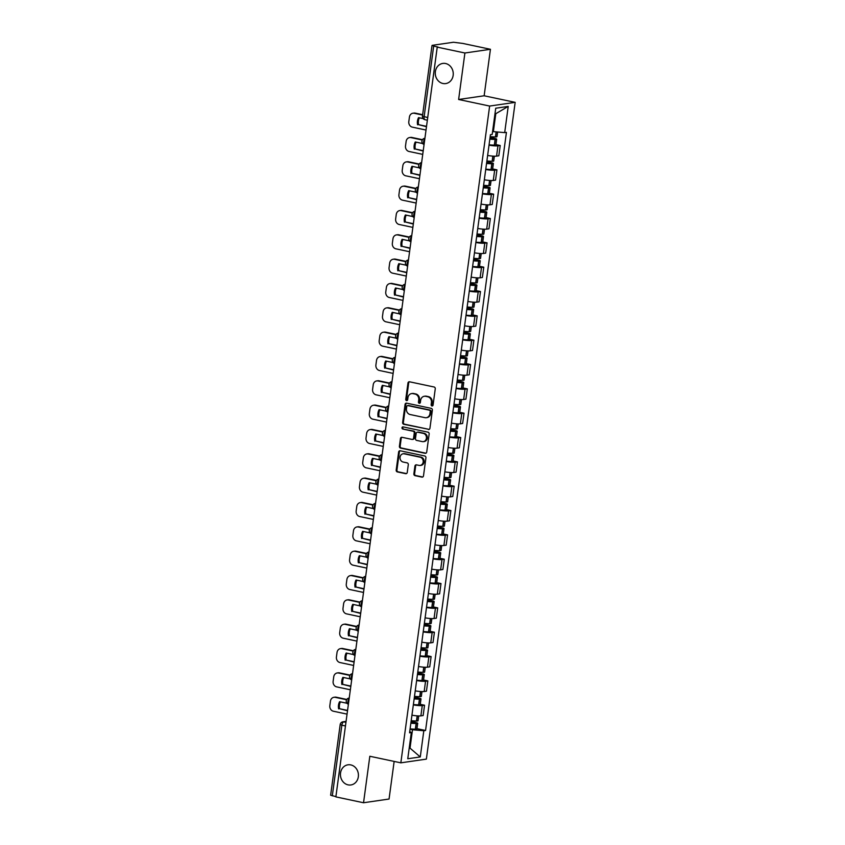<?xml version="1.0" encoding="UTF-8"?>
<svg xmlns="http://www.w3.org/2000/svg" width="845" height="845" viewBox="0 0 845 845"><rect width="100%" height="100%" fill="white"/><g stroke="black" fill="none" stroke-linecap="round" stroke-linejoin="round"><path stroke-width="1.27" d="M431.964 405.959A1.099 0.961 -98.3 0 0 433.062 405.093L435.259 388.816A1.563 1.373 -98.3 0 0 434.108 386.999L409.54 381.792A1.563 1.373 -98.3 0 0 407.966 383.038L405.758 399.305A1.099 0.961 -98.3 0 0 407.67 399.717L407.955 397.604A4.996 4.405 -98.3 0 1 411.61 393.59A4.996 4.405 -98.3 0 1 412.994 393.633L415.032 394.066A4.996 4.405 -98.3 0 1 418.74 399.886L418.455 401.998A1.099 0.961 -98.3 0 0 420.366 402.4L420.652 400.298A4.996 4.405 -98.3 0 1 424.306 396.273A4.996 4.405 -98.3 0 1 425.679 396.316L427.728 396.759A4.996 4.405 -98.3 0 1 431.436 402.579L431.151 404.681A1.099 0.961 -98.3 0 0 431.964 405.959M350.781 764.905A10.182 8.978 -98.3 0 0 347.96 764.809A10.182 8.978 -98.3 0 0 340.429 774.59A10.182 8.978 -98.3 0 0 348.077 784.868A10.182 8.978 -98.3 0 0 350.897 784.963A10.182 8.978 -98.3 0 0 358.428 775.192A10.182 8.978 -98.3 0 0 350.781 764.905M445.611 63.512A10.182 8.978 -98.3 0 0 442.791 63.428A10.182 8.978 -98.3 0 0 435.259 73.198A10.182 8.978 -98.3 0 0 442.907 83.486A10.182 8.978 -98.3 0 0 445.727 83.581A10.182 8.978 -98.3 0 0 453.258 73.8A10.182 8.978 -98.3 0 0 445.611 63.512M413.87 473.834A1.563 1.373 -98.3 0 0 415.032 475.65L421.919 477.119A1.563 1.373 -98.3 0 0 423.493 475.872L425.933 457.8A1.563 1.373 -98.3 0 0 424.781 455.983L400.213 450.776A1.563 1.373 -98.3 0 0 398.639 452.022L396.189 470.095A1.563 1.373 -98.3 0 0 397.351 471.911L405.674 473.675A1.563 1.373 -98.3 0 0 407.248 472.429L408.293 464.697A1.563 1.373 -98.3 0 0 407.142 462.88L403.012 462.004A4.183 3.686 -98.3 0 1 404.111 453.807L420.292 457.24A4.183 3.686 -98.3 0 1 419.183 465.426L416.49 464.856A1.563 1.373 -98.3 0 0 414.916 466.102L413.87 473.834L414.61 473.728A1.563 1.373 -98.3 0 0 415.772 475.545L422.669 477.002A1.563 1.373 -98.3 0 0 422.722 477.013M458.624 99.488L484.143 95.781L490.438 49.285L464.908 53.003L458.624 99.488L489.635 106.058L400.836 762.834L369.825 756.264L363.54 802.75L335.866 796.888L437.235 47.14L437.985 47.035L433.665 46.116L424.116 116.79A3.179 1.426 102 0 0 424.94 119.684A3.179 1.426 102 0 0 425.183 119.694M464.908 53.003L437.235 47.14M428.362 429.492A1.563 1.373 -98.3 0 0 429.936 428.246L432.376 410.184A1.563 1.373 -98.3 0 0 431.214 408.357L406.646 403.16A1.563 1.373 -98.3 0 0 405.072 404.396L402.632 422.468A1.563 1.373 -98.3 0 0 403.794 424.285L429.102 429.387A1.563 1.373 -98.3 0 0 429.154 429.397M429.154 433.992L426.714 452.064A1.563 1.373 -98.3 0 1 425.141 453.3L400.572 448.103A1.563 1.373 -98.3 0 1 399.41 446.276L400.456 438.544A1.563 1.373 -98.3 0 1 402.03 437.309L411.99 439.411A1.563 1.373 -98.3 0 0 413.564 438.175L414.261 433.041A1.563 1.373 -98.3 0 0 413.099 431.225L402.727 429.028A1.099 0.961 -98.3 0 1 403.023 426.883L428.003 432.175A1.563 1.373 -98.3 0 1 429.154 433.992M490.438 49.285L462.764 43.422L453.438 42.25L432.376 45.313L433.665 46.116M484.143 95.781L515.165 102.351L426.366 759.116L400.836 762.834M363.54 802.75L389.059 799.032L394.15 761.408M335.898 796.634L330.638 795.219L340.186 724.556L341.855 725.2L332.296 795.863M487.628 155.438A7.32 1.067 7.7 0 0 496.564 156.124L497.948 145.826A7.32 1.067 -172.3 0 1 489.023 145.15M497.948 145.826L500.219 145.498L495.941 144.59M496.564 156.124L498.835 155.786L500.219 145.498M492.656 168.926L496.934 169.834L494.663 170.162A7.32 1.067 -172.3 0 1 485.727 169.486M484.333 179.774A7.32 1.067 7.7 0 0 493.269 180.46L495.54 180.122L496.934 169.834M489.361 193.262L493.638 194.17L491.367 194.498A7.32 1.067 -172.3 0 1 482.442 193.822M481.048 204.11A7.32 1.067 7.7 0 0 489.984 204.796L492.255 204.458L493.638 194.17M486.076 217.598L490.353 218.506L488.083 218.834A7.32 1.067 -172.3 0 1 479.147 218.158M477.752 228.446A7.32 1.067 7.7 0 0 486.688 229.132L488.959 228.805L490.353 218.506M482.78 241.934L487.058 242.842L484.787 243.17A7.32 1.067 -172.3 0 1 475.862 242.494M474.467 252.782A7.32 1.067 7.7 0 0 483.403 253.468L485.664 253.141L487.058 242.842M479.485 266.27L483.773 267.178L481.502 267.506A7.32 1.067 -172.3 0 1 472.566 266.83M471.172 277.118A7.32 1.067 7.7 0 0 480.108 277.804L482.379 277.477L483.773 267.178M476.2 290.606L480.478 291.514L478.207 291.842A7.32 1.067 -172.3 0 1 469.281 291.166M467.887 301.464A7.32 1.067 7.7 0 0 476.823 302.14L479.083 301.813L480.478 291.514M472.904 314.942L477.193 315.85L474.922 316.178A7.32 1.067 -172.3 0 1 465.986 315.502M464.592 325.8A7.32 1.067 7.7 0 0 473.527 326.476L475.798 326.149L477.193 315.85M469.619 339.278L473.897 340.186L471.626 340.514A7.32 1.067 -172.3 0 1 462.701 339.838M461.307 350.136A7.32 1.067 7.7 0 0 470.242 350.812L472.503 350.485L473.897 340.186M466.324 363.614L470.612 364.522L468.341 364.85A7.32 1.067 -172.3 0 1 459.405 364.174M458.011 374.472A7.32 1.067 7.7 0 0 466.947 375.148L469.218 374.821L470.612 364.522M463.039 387.95L467.317 388.858L465.046 389.186A7.32 1.067 -172.3 0 1 456.12 388.51M454.726 398.808A7.32 1.067 7.7 0 0 463.662 399.484L465.922 399.157L467.317 388.858M459.743 412.286L464.032 413.194L461.761 413.522A7.32 1.067 -172.3 0 1 452.825 412.846M451.431 423.144A7.32 1.067 7.7 0 0 460.367 423.82L462.637 423.493L464.032 413.194M456.458 436.622L460.736 437.53L458.465 437.858A7.32 1.067 -172.3 0 1 449.54 437.182M448.146 447.48A7.32 1.067 7.7 0 0 457.071 448.156L459.342 447.829L460.736 437.53M453.163 460.958L457.451 461.866L455.18 462.194A7.32 1.067 -172.3 0 1 446.244 461.518M444.85 471.816A7.32 1.067 7.7 0 0 453.786 472.492L456.057 472.165L457.451 461.866M449.878 485.294L454.156 486.202L451.885 486.53A7.32 1.067 -172.3 0 1 442.96 485.854M441.565 496.152A7.32 1.067 7.7 0 0 450.491 496.828L452.762 496.501L454.156 486.202M446.582 509.63L450.871 510.538L448.6 510.866A7.32 1.067 -172.3 0 1 439.664 510.19M438.27 520.488A7.32 1.067 7.7 0 0 447.206 521.164L449.477 520.837L450.871 510.538M443.298 533.966L447.575 534.874L445.304 535.202A7.32 1.067 -172.3 0 1 436.379 534.526M434.985 544.824A7.32 1.067 7.7 0 0 443.91 545.5L446.181 545.173L447.575 534.874M440.002 558.302L444.29 559.21L442.019 559.538A7.32 1.067 -172.3 0 1 433.084 558.862M431.689 569.16A7.32 1.067 7.7 0 0 440.625 569.836L442.896 569.509L444.29 559.21M436.717 582.638L440.995 583.546L438.724 583.884A7.32 1.067 -172.3 0 1 429.788 583.198M428.404 593.496A7.32 1.067 7.7 0 0 437.33 594.172L439.601 593.845L440.995 583.546M433.422 606.974L437.71 607.882L435.439 608.22A7.32 1.067 -172.3 0 1 426.503 607.534M425.109 617.832A7.32 1.067 7.7 0 0 434.045 618.508L436.316 618.181L437.71 607.882M430.137 631.31L434.414 632.218L432.144 632.556A7.32 1.067 -172.3 0 1 423.208 631.87M421.824 642.168A7.32 1.067 7.7 0 0 430.749 642.844L433.02 642.517L434.414 632.218M426.841 655.657L431.119 656.554L428.859 656.892A7.32 1.067 -172.3 0 1 419.923 656.206M418.528 666.504A7.32 1.067 7.7 0 0 427.464 667.18L429.735 666.853L431.119 656.554M423.556 679.993L427.834 680.89L425.563 681.228A7.32 1.067 -172.3 0 1 416.627 680.542M415.244 690.84A7.32 1.067 7.7 0 0 424.169 691.516L426.44 691.189L427.834 680.89M420.261 704.329L424.539 705.226L422.278 705.564A7.32 1.067 -172.3 0 1 413.342 704.878M411.948 715.176A7.32 1.067 7.7 0 0 420.884 715.852L423.155 715.525L424.539 705.226M492.582 131.471L493.364 131.63L495.793 113.695L494.969 113.811M409.255 747.804L410.078 747.688L412.497 729.753L423.82 730.735L420.271 756.94L407.765 758.757L411.314 732.552L409.561 732.805L490.438 134.693L492.181 134.439L495.73 108.234L508.225 106.417L504.687 132.623L493.364 131.63M423.82 730.735L425.563 730.481L506.43 132.369L504.687 132.623M489.635 106.058L515.165 102.351M409.286 747.519L420.271 756.94M412.497 729.753L410.047 729.224M416.976 728.665L425.563 730.481M411.314 732.552L409.73 731.569M508.225 106.417L495.793 113.695M432.629 405.832A1.099 0.961 -98.3 0 1 431.901 404.575L432.186 402.474A4.996 4.405 -98.3 0 0 428.478 396.643L427.728 396.759M424.306 396.273L425.046 396.168A4.996 4.405 -98.3 0 1 426.429 396.21L428.478 396.643M411.61 393.59L412.349 393.474A4.996 4.405 -98.3 0 1 413.733 393.527L415.782 393.96A4.996 4.405 -98.3 0 1 419.49 399.78L419.204 401.893A1.099 0.961 -98.3 0 0 419.933 403.139M409.487 381.782A1.563 1.373 -98.3 0 0 408.705 382.933L406.508 399.199A1.099 0.961 -98.3 0 0 407.237 400.456M406.593 403.149A1.563 1.373 -98.3 0 0 405.822 404.29L403.371 422.363A1.563 1.373 -98.3 0 0 404.533 424.179L429.102 429.387M430.232 411.462A1.099 0.961 -98.3 0 0 429.429 410.184L407.86 405.621A1.099 0.961 -98.3 0 0 406.762 406.487L406.456 408.705A4.996 4.405 -98.3 0 0 410.163 414.536L424.908 417.652A4.996 4.405 -98.3 0 0 426.292 417.705A4.996 4.405 -98.3 0 0 429.936 413.68L430.232 411.462L430.982 411.357A1.099 0.961 -98.3 0 0 430.168 410.078L429.429 410.184M408.008 405.6A1.099 0.961 -98.3 0 1 408.6 405.505L430.168 410.078M426.292 417.705L427.031 417.588A4.996 4.405 -98.3 0 0 430.675 413.575L429.936 413.68M430.982 411.357L430.675 413.575M401.977 437.298A1.563 1.373 -98.3 0 0 401.206 438.439L400.16 446.171A1.563 1.373 -98.3 0 0 401.312 447.987L425.88 453.195A1.563 1.373 -98.3 0 0 425.933 453.205M412.423 439.432L413.173 439.315A1.563 1.373 -98.3 0 0 414.314 438.069L415.001 432.936A1.563 1.373 -98.3 0 0 413.849 431.119L402.727 429.028M403.107 426.905A1.099 0.961 -98.3 0 0 403.477 428.911M422.331 441.608A4.183 3.686 -98.3 0 0 423.44 433.411L417.747 432.207A1.563 1.373 -98.3 0 0 416.173 433.443L415.476 438.576A1.563 1.373 -98.3 0 0 416.638 440.393L422.331 441.608M423.493 441.639L424.232 441.534A4.183 3.686 -98.3 0 0 424.19 433.305L423.44 433.411M417.314 432.186L418.053 432.08A1.563 1.373 -98.3 0 1 418.486 432.101L424.19 433.305M416.437 464.845A1.563 1.373 -98.3 0 0 415.655 465.996L414.61 473.728M420.335 465.468L421.085 465.363A4.183 3.686 -98.3 0 0 421.032 457.134L420.292 457.24M402.959 453.776L403.709 453.67A4.183 3.686 -98.3 0 1 404.861 453.702L421.032 457.134M400.16 450.765A1.563 1.373 -98.3 0 0 399.379 451.917L396.939 469.978A1.563 1.373 -98.3 0 0 398.09 471.806L406.424 473.57A1.563 1.373 -98.3 0 0 406.477 473.58M490.026 137.746L493.776 139.013A10.024 1.468 -172.3 0 1 489.878 138.802M489.836 139.119A12.094 1.764 7.7 0 0 495.096 139.425L495.276 139.425A4.014 0.592 7.7 0 0 496.67 139.171A4.014 0.592 7.7 0 0 494.568 138.358L490.068 137.408M489.065 144.812A12.094 1.764 7.7 0 0 494.325 145.118L494.505 145.118A4.014 0.592 7.7 0 0 495.909 144.865L496.67 139.171M497.642 132.01L497.008 136.679A4.014 0.592 -172.3 0 1 495.614 136.932L495.434 136.932A12.094 1.764 -172.3 0 1 490.174 136.615M422.648 114.698L415.191 113.124A4.774 4.204 -98.3 0 0 413.87 113.082L412.909 113.219A4.774 4.204 -98.3 0 0 409.424 117.064L408.811 121.585A4.774 4.204 81.7 0 0 412.349 127.151L426.028 130.046M426.482 126.687L418.56 124.669A9.865 8.693 81.7 0 1 419.373 117.804M418.56 124.669L426.524 126.359M412.909 113.219A4.774 4.204 -98.3 0 1 414.23 113.262L422.595 115.036M417.588 124.806A9.865 8.693 81.7 0 1 418.56 117.635L423.155 118.606M486.731 162.082L490.48 163.349A10.024 1.468 -172.3 0 1 486.583 163.138M486.54 163.455A12.094 1.764 7.7 0 0 491.811 163.761L491.98 163.761A4.014 0.592 7.7 0 0 493.385 163.507A4.014 0.592 7.7 0 0 491.283 162.694L486.773 161.744M485.78 169.148A12.094 1.764 7.7 0 0 491.04 169.454L491.209 169.454A4.014 0.592 7.7 0 0 492.614 169.201L493.385 163.507M494.367 156.198L493.723 161.015A4.014 0.592 -172.3 0 1 492.318 161.268L492.149 161.268A12.094 1.764 -172.3 0 1 486.878 160.951M422.468 139.7L411.906 137.46A4.774 4.204 -98.3 0 0 410.585 137.418L409.614 137.555A4.774 4.204 -98.3 0 0 406.128 141.4L405.515 145.921A4.774 4.204 81.7 0 0 409.054 151.487L422.732 154.381M423.187 151.023L415.265 149.005A9.865 8.693 81.7 0 1 416.078 142.14M415.265 149.005L423.239 150.695M409.614 137.555A4.774 4.204 -98.3 0 1 410.934 137.598L422.278 140.006M414.303 149.142A9.865 8.693 81.7 0 1 415.265 141.971L422.648 143.534M483.446 186.418L487.195 187.685A10.024 1.468 -172.3 0 1 483.298 187.474M483.255 187.791A12.094 1.764 7.7 0 0 488.516 188.097L488.695 188.097A4.014 0.592 7.7 0 0 490.089 187.843A4.014 0.592 7.7 0 0 487.987 187.03L483.488 186.08M482.484 193.484A12.094 1.764 7.7 0 0 487.745 193.79L487.924 193.79A4.014 0.592 7.7 0 0 489.318 193.537L490.089 187.843M491.082 180.534L490.427 185.351A4.014 0.592 -172.3 0 1 489.033 185.604L488.854 185.604A12.094 1.764 -172.3 0 1 483.593 185.287M419.183 164.036L408.61 161.796A4.774 4.204 -98.3 0 0 407.29 161.754L406.329 161.891A4.774 4.204 -98.3 0 0 402.843 165.736L402.231 170.257A4.774 4.204 81.7 0 0 405.769 175.823L419.447 178.717M419.902 175.359L411.98 173.341A9.865 8.693 81.7 0 1 412.793 166.476M411.98 173.341L419.944 175.031M406.329 161.891A4.774 4.204 -98.3 0 1 407.649 161.934L418.993 164.342M411.008 173.478A9.865 8.693 81.7 0 1 411.98 166.307L419.352 167.87M480.15 210.754L483.9 212.021A10.024 1.468 -172.3 0 1 480.002 211.81M479.96 212.127A12.094 1.764 7.7 0 0 485.231 212.433L485.4 212.433A4.014 0.592 7.7 0 0 486.804 212.179A4.014 0.592 7.7 0 0 484.703 211.366L480.192 210.416M479.199 217.82A12.094 1.764 7.7 0 0 484.46 218.126L484.629 218.126A4.014 0.592 7.7 0 0 486.033 217.873L486.804 212.179M487.787 204.87L487.142 209.687A4.014 0.592 -172.3 0 1 485.738 209.94L485.569 209.94A12.094 1.764 -172.3 0 1 480.298 209.623M415.888 188.372L405.325 186.132A4.774 4.204 -98.3 0 0 404.005 186.09L403.033 186.227A4.774 4.204 -98.3 0 0 399.548 190.072L398.935 194.593A4.774 4.204 81.7 0 0 402.474 200.159L416.152 203.053M416.606 199.705L408.684 197.677A9.865 8.693 81.7 0 1 409.498 190.812M408.684 197.677L416.659 199.367M403.033 186.227A4.774 4.204 -98.3 0 1 404.354 186.27L415.698 188.678M407.723 197.814A9.865 8.693 81.7 0 1 408.684 190.643L416.067 192.206M476.855 235.09L480.604 236.357A10.024 1.468 -172.3 0 1 476.717 236.146M476.675 236.463A12.094 1.764 7.7 0 0 481.935 236.769L482.115 236.769A4.014 0.592 7.7 0 0 483.509 236.515A4.014 0.592 7.7 0 0 481.407 235.702L476.907 234.752M475.904 242.156A12.094 1.764 7.7 0 0 481.164 242.462L481.344 242.462A4.014 0.592 7.7 0 0 482.738 242.209L483.509 236.515M484.502 229.206L483.847 234.023A4.014 0.592 -172.3 0 1 482.453 234.276L482.273 234.276A12.094 1.764 -172.3 0 1 477.013 233.959M412.603 212.708L402.03 210.468A4.774 4.204 -98.3 0 0 400.71 210.426L399.748 210.563A4.774 4.204 -98.3 0 0 396.263 214.408L395.65 218.929A4.774 4.204 81.7 0 0 399.189 224.495L412.867 227.389M413.321 224.041L405.399 222.013A9.865 8.693 81.7 0 1 406.202 215.148M405.399 222.013L413.363 223.703M399.748 210.563A4.774 4.204 -98.3 0 1 401.069 210.606L412.413 213.014M404.428 222.15A9.865 8.693 81.7 0 1 405.399 214.979L412.772 216.542M473.57 259.426L477.319 260.704A10.024 1.468 -172.3 0 1 473.422 260.482M473.38 260.799A12.094 1.764 7.7 0 0 478.65 261.105L478.819 261.105A4.014 0.592 7.7 0 0 480.224 260.851A4.014 0.592 7.7 0 0 478.122 260.038L473.612 259.088M472.619 266.492A12.094 1.764 7.7 0 0 477.879 266.798L478.048 266.798A4.014 0.592 7.7 0 0 479.453 266.545L480.224 260.851M481.206 253.542L480.562 258.359A4.014 0.592 -172.3 0 1 479.157 258.612L478.988 258.612A12.094 1.764 -172.3 0 1 473.718 258.295M409.307 237.044L398.745 234.804A4.774 4.204 -98.3 0 0 397.425 234.762L396.453 234.899A4.774 4.204 -98.3 0 0 392.967 238.744L392.355 243.265A4.774 4.204 81.7 0 0 395.893 248.831L409.571 251.725M410.026 248.377L402.104 246.349A9.865 8.693 81.7 0 1 402.917 239.484M402.104 246.349L410.078 248.039M396.453 234.899A4.774 4.204 -98.3 0 1 397.773 234.942L409.117 237.35M401.143 246.487A9.865 8.693 81.7 0 1 402.104 239.315L409.487 240.878M470.274 283.762L474.024 285.04A10.024 1.468 -172.3 0 1 470.137 284.818M470.095 285.135A12.094 1.764 7.7 0 0 475.355 285.441L475.534 285.441A4.014 0.592 7.7 0 0 476.929 285.188A4.014 0.592 7.7 0 0 474.827 284.374L470.327 283.424M469.324 290.828A12.094 1.764 7.7 0 0 474.584 291.134L474.763 291.134A4.014 0.592 7.7 0 0 476.157 290.881L476.929 285.188M477.921 277.878L477.267 282.695A4.014 0.592 -172.3 0 1 475.862 282.948L475.693 282.948A12.094 1.764 -172.3 0 1 470.433 282.631M406.012 261.38L395.449 259.14A4.774 4.204 -98.3 0 0 394.129 259.098L393.168 259.235A4.774 4.204 -98.3 0 0 389.682 263.08L389.07 267.601A4.774 4.204 81.7 0 0 392.608 273.167L406.287 276.061M406.741 272.713L398.819 270.685A9.865 8.693 81.7 0 1 399.622 263.82M398.819 270.685L406.783 272.375M393.168 259.235A4.774 4.204 -98.3 0 1 394.488 259.278L405.832 261.686M397.847 270.822A9.865 8.693 81.7 0 1 398.819 263.651L406.191 265.214M466.989 308.098L470.739 309.376A10.024 1.468 -172.3 0 1 466.841 309.154M466.799 309.471A12.094 1.764 7.7 0 0 472.07 309.777L472.239 309.777A4.014 0.592 7.7 0 0 473.644 309.524A4.014 0.592 7.7 0 0 471.542 308.71L467.031 307.76M466.028 315.164A12.094 1.764 7.7 0 0 471.299 315.47L471.468 315.47A4.014 0.592 7.7 0 0 472.873 315.217L473.644 309.524M474.626 302.214L473.982 307.031A4.014 0.592 -172.3 0 1 472.577 307.284L472.408 307.284A12.094 1.764 -172.3 0 1 467.137 306.967M402.727 285.716L392.164 283.476A4.774 4.204 -98.3 0 0 390.844 283.434L389.872 283.571A4.774 4.204 -98.3 0 0 386.387 287.416L385.774 291.937A4.774 4.204 81.7 0 0 389.313 297.503L402.991 300.397M403.445 297.049L395.523 295.021A9.865 8.693 81.7 0 1 396.337 288.156M395.523 295.021L403.498 296.711M389.872 283.571A4.774 4.204 -98.3 0 1 391.193 283.614L402.537 286.022M394.562 295.158A9.865 8.693 81.7 0 1 395.523 287.987L402.907 289.55M463.694 332.434L467.443 333.712A10.024 1.468 -172.3 0 1 463.556 333.5M463.514 333.807A12.094 1.764 7.7 0 0 468.774 334.113L468.943 334.113A4.014 0.592 7.7 0 0 470.348 333.859A4.014 0.592 7.7 0 0 468.246 333.046L463.747 332.096M462.743 339.5A12.094 1.764 7.7 0 0 468.003 339.806L468.183 339.806A4.014 0.592 7.7 0 0 469.577 339.553L470.348 333.859M471.341 326.561L470.686 331.367A4.014 0.592 -172.3 0 1 469.281 331.62L469.112 331.62A12.094 1.764 -172.3 0 1 463.852 331.303M399.431 310.052L388.869 307.812A4.774 4.204 -98.3 0 0 387.549 307.77L386.587 307.907A4.774 4.204 -98.3 0 0 383.102 311.752L382.489 316.273A4.774 4.204 81.7 0 0 386.028 321.839L399.706 324.733M400.16 321.385L392.238 319.357A9.865 8.693 81.7 0 1 393.041 312.492M392.238 319.357L400.203 321.047M386.587 307.907A4.774 4.204 -98.3 0 1 387.908 307.95L399.252 310.358M391.267 319.495A9.865 8.693 81.7 0 1 392.238 312.323L399.611 313.886M460.409 356.77L464.158 358.048A10.024 1.468 -172.3 0 1 460.261 357.836M460.219 358.143A12.094 1.764 7.7 0 0 465.489 358.449L465.658 358.449A4.014 0.592 7.7 0 0 467.063 358.195A4.014 0.592 7.7 0 0 464.961 357.382L460.451 356.432M459.448 363.836A12.094 1.764 7.7 0 0 464.718 364.142L464.887 364.142A4.014 0.592 7.7 0 0 466.292 363.889L467.063 358.195M468.045 350.897L467.401 355.703A4.014 0.592 -172.3 0 1 465.996 355.956L465.827 355.956A12.094 1.764 -172.3 0 1 460.557 355.65M396.147 334.388L385.584 332.148A4.774 4.204 -98.3 0 0 384.264 332.106L383.292 332.243A4.774 4.204 -98.3 0 0 379.806 336.088L379.194 340.609A4.774 4.204 81.7 0 0 382.732 346.175L396.411 349.07M396.865 345.721L388.943 343.693A9.865 8.693 81.7 0 1 389.756 336.828M388.943 343.693L396.907 345.383M383.292 332.243A4.774 4.204 -98.3 0 1 384.612 332.296L395.956 334.694M387.971 343.83A9.865 8.693 81.7 0 1 388.943 336.659L396.316 338.222M457.113 381.106L460.863 382.384A10.024 1.468 -172.3 0 1 456.976 382.172M456.934 382.479A12.094 1.764 7.7 0 0 462.194 382.785L462.363 382.785A4.014 0.592 7.7 0 0 463.768 382.531A4.014 0.592 7.7 0 0 461.666 381.729L457.166 380.768M456.163 388.172A12.094 1.764 7.7 0 0 461.423 388.478L461.602 388.478A4.014 0.592 7.7 0 0 462.997 388.225L463.768 382.531M464.761 375.233L464.106 380.039A4.014 0.592 -172.3 0 1 462.701 380.292L462.532 380.292A12.094 1.764 -172.3 0 1 457.272 379.986M392.851 358.724L382.289 356.484A4.774 4.204 -98.3 0 0 380.968 356.442L380.007 356.579A4.774 4.204 -98.3 0 0 376.521 360.424L375.909 364.945A4.774 4.204 81.7 0 0 379.447 370.511L393.126 373.405M393.58 370.057L385.658 368.029A9.865 8.693 81.7 0 1 386.461 361.164M385.658 368.029L393.622 369.719M380.007 356.579A4.774 4.204 -98.3 0 1 381.327 356.632L392.671 359.03M384.686 368.166A9.865 8.693 81.7 0 1 385.658 360.995L393.031 362.558M453.828 405.442L457.578 406.72A10.024 1.468 -172.3 0 1 453.68 406.508M453.638 406.815A12.094 1.764 7.7 0 0 458.909 407.121L459.078 407.121A4.014 0.592 7.7 0 0 460.483 406.867A4.014 0.592 7.7 0 0 458.381 406.065L453.871 405.104M452.867 412.508A12.094 1.764 7.7 0 0 458.138 412.814L458.307 412.825A4.014 0.592 7.7 0 0 459.712 412.571L460.483 406.867M461.465 399.569L460.821 404.375A4.014 0.592 -172.3 0 1 459.416 404.628L459.247 404.628A12.094 1.764 -172.3 0 1 453.976 404.322M389.566 383.06L379.004 380.82A4.774 4.204 -98.3 0 0 377.683 380.778L376.712 380.915A4.774 4.204 -98.3 0 0 373.226 384.76L372.613 389.281A4.774 4.204 81.7 0 0 376.152 394.847L389.83 397.741M390.284 394.393L382.362 392.365A9.865 8.693 81.7 0 1 383.176 385.5M382.362 392.365L390.327 394.055M376.712 380.915A4.774 4.204 -98.3 0 1 378.032 380.968L389.376 383.366M381.391 392.513A9.865 8.693 81.7 0 1 382.362 385.331L389.735 386.894M450.533 429.778L454.283 431.056A10.024 1.468 -172.3 0 1 450.396 430.844M450.353 431.151A12.094 1.764 7.7 0 0 455.613 431.457L455.782 431.457A4.014 0.592 7.7 0 0 457.187 431.203A4.014 0.592 7.7 0 0 455.085 430.401L450.586 429.44M449.582 436.844A12.094 1.764 7.7 0 0 454.842 437.15L455.022 437.161A4.014 0.592 7.7 0 0 456.416 436.907L457.187 431.203M458.18 423.905L457.525 428.711A4.014 0.592 -172.3 0 1 456.12 428.964L455.951 428.964A12.094 1.764 -172.3 0 1 450.691 428.658M386.271 407.396L375.708 405.156A4.774 4.204 -98.3 0 0 374.388 405.114L373.427 405.251A4.774 4.204 -98.3 0 0 369.941 409.096L369.328 413.617A4.774 4.204 81.7 0 0 372.867 419.183L386.545 422.077M386.999 418.729L379.078 416.701A9.865 8.693 81.7 0 1 379.88 409.836M379.078 416.701L387.042 418.391M373.427 405.251A4.774 4.204 -98.3 0 1 374.736 405.304L386.091 407.702M378.106 416.849A9.865 8.693 81.7 0 1 379.078 409.667L386.45 411.23M447.248 454.114L450.998 455.392A10.024 1.468 -172.3 0 1 447.1 455.18M447.058 455.487A12.094 1.764 7.7 0 0 452.328 455.793L452.497 455.804A4.014 0.592 7.7 0 0 453.902 455.539A4.014 0.592 7.7 0 0 451.8 454.737L447.29 453.776M446.287 461.18A12.094 1.764 7.7 0 0 451.557 461.497L451.726 461.497A4.014 0.592 7.7 0 0 453.131 461.243L453.902 455.539M454.885 448.241L454.24 453.047A4.014 0.592 -172.3 0 1 452.835 453.3L452.666 453.3A12.094 1.764 -172.3 0 1 447.396 452.994M382.986 431.732L372.423 429.492A4.774 4.204 -98.3 0 0 371.103 429.45L370.131 429.587A4.774 4.204 -98.3 0 0 366.645 433.432L366.033 437.953A4.774 4.204 81.7 0 0 369.571 443.519L383.25 446.413M383.704 443.065L375.782 441.037A9.865 8.693 81.7 0 1 376.595 434.172M375.782 441.037L383.746 442.727M370.131 429.587A4.774 4.204 -98.3 0 1 371.451 429.64L382.796 432.038M374.81 441.185A9.865 8.693 81.7 0 1 375.782 434.003L383.155 435.566M443.952 478.45L447.702 479.728A10.024 1.468 -172.3 0 1 443.815 479.516M443.773 479.823A12.094 1.764 7.7 0 0 449.033 480.129L449.202 480.14A4.014 0.592 7.7 0 0 450.607 479.886A4.014 0.592 7.7 0 0 448.505 479.073L444.005 478.112M443.002 485.516A12.094 1.764 7.7 0 0 448.262 485.833L448.431 485.833A4.014 0.592 7.7 0 0 449.836 485.579L450.607 479.886M451.6 472.577L450.945 477.383A4.014 0.592 -172.3 0 1 449.54 477.636L449.371 477.636A12.094 1.764 -172.3 0 1 444.111 477.33M379.69 456.068L369.128 453.828A4.774 4.204 -98.3 0 0 367.807 453.786L366.836 453.934A4.774 4.204 -98.3 0 0 363.361 457.768L362.748 462.289A4.774 4.204 81.7 0 0 366.286 467.855L379.965 470.749M380.419 467.401L372.487 465.373A9.865 8.693 81.7 0 1 373.3 458.508M372.487 465.373L380.461 467.063M366.836 453.934A4.774 4.204 -98.3 0 1 368.156 453.976L379.511 456.374M371.525 465.521A9.865 8.693 81.7 0 1 372.497 458.339L379.87 459.902M440.667 502.786L444.417 504.064A10.024 1.468 -172.3 0 1 440.52 503.852M440.477 504.159A12.094 1.764 7.7 0 0 445.748 504.465L445.917 504.476A4.014 0.592 7.7 0 0 447.322 504.222A4.014 0.592 7.7 0 0 445.22 503.409L440.71 502.448M439.706 509.852A12.094 1.764 7.7 0 0 444.977 510.169L445.146 510.169A4.014 0.592 7.7 0 0 446.551 509.915L447.322 504.222M448.304 496.913L447.66 501.719A4.014 0.592 -172.3 0 1 446.255 501.972L446.075 501.972A12.094 1.764 -172.3 0 1 440.815 501.666M376.405 480.404L365.843 478.164A4.774 4.204 -98.3 0 0 364.522 478.122L363.551 478.27A4.774 4.204 -98.3 0 0 360.065 482.104L359.452 486.625A4.774 4.204 81.7 0 0 362.991 492.191L376.669 495.085M377.123 491.737L369.202 489.709A9.865 8.693 81.7 0 1 370.015 482.844M369.202 489.709L377.166 491.399M363.551 478.27A4.774 4.204 -98.3 0 1 364.871 478.312L376.215 480.71M368.23 489.857A9.865 8.693 81.7 0 1 369.202 482.675L376.574 484.238M437.372 527.122L441.122 528.4A10.024 1.468 -172.3 0 1 437.235 528.188M437.192 528.495A12.094 1.764 7.7 0 0 442.453 528.812L442.622 528.812A4.014 0.592 7.7 0 0 444.026 528.558A4.014 0.592 7.7 0 0 441.924 527.745L437.425 526.784M436.421 534.188A12.094 1.764 7.7 0 0 441.681 534.505L441.85 534.505A4.014 0.592 7.7 0 0 443.255 534.251L444.026 528.558M445.019 521.249L444.364 526.055A4.014 0.592 -172.3 0 1 442.96 526.308L442.791 526.308A12.094 1.764 -172.3 0 1 437.53 526.002M373.11 504.74L362.547 502.5A4.774 4.204 -98.3 0 0 361.227 502.458L360.255 502.606A4.774 4.204 -98.3 0 0 356.78 506.44L356.167 510.961A4.774 4.204 81.7 0 0 359.706 516.527L373.384 519.421M373.839 516.073L365.906 514.045A9.865 8.693 81.7 0 1 366.719 507.19M365.906 514.045L373.881 515.735M360.255 502.606A4.774 4.204 -98.3 0 1 361.575 502.648L372.93 505.046M364.945 514.193A9.865 8.693 81.7 0 1 365.917 507.011L373.289 508.574M434.087 551.458L437.837 552.736A10.024 1.468 -172.3 0 1 433.939 552.524M433.897 552.831A12.094 1.764 7.7 0 0 439.157 553.148L439.337 553.148A4.014 0.592 7.7 0 0 440.741 552.894A4.014 0.592 7.7 0 0 438.639 552.081L434.129 551.12M433.126 558.524A12.094 1.764 7.7 0 0 438.397 558.841L438.566 558.841A4.014 0.592 7.7 0 0 439.97 558.587L440.741 552.894M441.724 545.585L441.079 550.391A4.014 0.592 -172.3 0 1 439.675 550.644L439.495 550.644A12.094 1.764 -172.3 0 1 434.235 550.338M369.825 529.076L359.252 526.836A4.774 4.204 -98.3 0 0 357.942 526.794L356.97 526.942A4.774 4.204 -98.3 0 0 353.485 530.776L352.872 535.308A4.774 4.204 81.7 0 0 356.41 540.863L370.089 543.768M370.543 540.409L362.621 538.381A9.865 8.693 81.7 0 1 363.434 531.526M362.621 538.381L370.585 540.071M356.97 526.942A4.774 4.204 -98.3 0 1 358.291 526.984L369.635 529.382M361.649 538.529A9.865 8.693 81.7 0 1 362.621 531.347L369.994 532.91M430.792 575.794L434.541 577.072A10.024 1.468 -172.3 0 1 430.654 576.86M430.612 577.167A12.094 1.764 7.7 0 0 435.872 577.484L436.041 577.484A4.014 0.592 7.7 0 0 437.446 577.23A4.014 0.592 7.7 0 0 435.344 576.417L430.844 575.456M429.841 582.86A12.094 1.764 7.7 0 0 435.101 583.177L435.27 583.177A4.014 0.592 7.7 0 0 436.675 582.923L437.446 577.23M438.439 569.921L437.784 574.727A4.014 0.592 -172.3 0 1 436.379 574.98L436.21 574.98A12.094 1.764 -172.3 0 1 430.95 574.674M366.529 553.412L355.967 551.172A4.774 4.204 -98.3 0 0 354.646 551.13L353.675 551.278A4.774 4.204 -98.3 0 0 350.189 555.112L349.587 559.644A4.774 4.204 81.7 0 0 353.125 565.199L366.804 568.104M367.258 564.745L359.326 562.717A9.865 8.693 81.7 0 1 360.139 555.862M359.326 562.717L367.3 564.407M353.675 551.278A4.774 4.204 -98.3 0 1 354.995 551.32L366.35 553.718M358.364 562.865A9.865 8.693 81.7 0 1 359.336 555.683L366.709 557.246M427.507 600.13L431.256 601.408A10.024 1.468 -172.3 0 1 427.359 601.196M427.316 601.503A12.094 1.764 7.7 0 0 432.577 601.82L432.756 601.82A4.014 0.592 7.7 0 0 434.161 601.566A4.014 0.592 7.7 0 0 432.048 600.753L427.549 599.802M426.545 607.196A12.094 1.764 7.7 0 0 431.816 607.513L431.985 607.513A4.014 0.592 7.7 0 0 433.39 607.259L434.161 601.566M435.143 594.257L434.499 599.063A4.014 0.592 -172.3 0 1 433.094 599.316L432.915 599.316A12.094 1.764 -172.3 0 1 427.654 599.01M363.244 577.748L352.671 575.519A4.774 4.204 -98.3 0 0 351.351 575.466L350.39 575.614A4.774 4.204 -98.3 0 0 346.904 579.448L346.292 583.979A4.774 4.204 81.7 0 0 349.83 589.535L363.508 592.44M363.963 589.081L356.041 587.053A9.865 8.693 81.7 0 1 356.854 580.198M356.041 587.053L364.005 588.743M350.39 575.614A4.774 4.204 -98.3 0 1 351.71 575.656L363.054 578.054M355.069 587.201A9.865 8.693 81.7 0 1 356.041 580.019L363.413 581.582M424.211 624.466L427.961 625.744A10.024 1.468 -172.3 0 1 424.074 625.532M424.032 625.839A12.094 1.764 7.7 0 0 429.292 626.156L429.461 626.156A4.014 0.592 7.7 0 0 430.865 625.902A4.014 0.592 7.7 0 0 428.764 625.089L424.264 624.138M423.26 631.532A12.094 1.764 7.7 0 0 428.521 631.849L428.69 631.849A4.014 0.592 7.7 0 0 430.094 631.595L430.865 625.902M431.858 618.593L431.203 623.399A4.014 0.592 -172.3 0 1 429.799 623.652L429.63 623.652A12.094 1.764 -172.3 0 1 424.37 623.346M359.949 602.084L349.386 599.855A4.774 4.204 -98.3 0 0 348.066 599.802L347.094 599.95A4.774 4.204 -98.3 0 0 343.609 603.784L343.007 608.315A4.774 4.204 81.7 0 0 346.545 613.871L360.224 616.776M360.667 613.417L352.745 611.389A9.865 8.693 81.7 0 1 353.559 604.534M352.745 611.389L360.72 613.079M347.094 599.95A4.774 4.204 -98.3 0 1 348.415 599.992L359.769 602.39M351.784 611.537A9.865 8.693 81.7 0 1 352.756 604.355L360.128 605.918M420.926 648.802L424.676 650.08A10.024 1.468 -172.3 0 1 420.778 649.868M420.736 650.175A12.094 1.764 7.7 0 0 425.996 650.492L426.176 650.492A4.014 0.592 7.7 0 0 427.581 650.238A4.014 0.592 7.7 0 0 425.468 649.425L420.968 648.474M419.965 655.868A12.094 1.764 7.7 0 0 425.236 656.185L425.405 656.185A4.014 0.592 7.7 0 0 426.809 655.931L427.581 650.238M428.563 642.929L427.908 647.735A4.014 0.592 -172.3 0 1 426.514 647.988L426.334 647.988A12.094 1.764 -172.3 0 1 421.074 647.682M356.664 626.42L346.091 624.191A4.774 4.204 -98.3 0 0 344.771 624.138L343.809 624.286A4.774 4.204 -98.3 0 0 340.324 628.12L339.711 632.651A4.774 4.204 81.7 0 0 343.25 638.207L356.928 641.112M357.382 637.753L349.46 635.736A9.865 8.693 81.7 0 1 350.274 628.87M349.46 635.736L357.424 637.415M343.809 624.286A4.774 4.204 -98.3 0 1 345.13 624.328L356.474 626.726M348.489 635.873A9.865 8.693 81.7 0 1 349.46 628.691L356.833 630.254M417.631 673.138L421.38 674.416A10.024 1.468 -172.3 0 1 417.493 674.204M417.451 674.511A12.094 1.764 7.7 0 0 422.711 674.828L422.88 674.828A4.014 0.592 7.7 0 0 424.285 674.574A4.014 0.592 7.7 0 0 422.183 673.761L417.673 672.81M416.68 680.204A12.094 1.764 7.7 0 0 421.94 680.521L422.109 680.521A4.014 0.592 7.7 0 0 423.514 680.267L424.285 674.574M425.278 667.265L424.623 672.071A4.014 0.592 -172.3 0 1 423.218 672.335L423.049 672.324A12.094 1.764 -172.3 0 1 417.789 672.018M353.368 650.756L342.806 648.527A4.774 4.204 -98.3 0 0 341.486 648.474L340.514 648.622A4.774 4.204 -98.3 0 0 337.028 652.456L336.426 656.987A4.774 4.204 81.7 0 0 339.965 662.543L353.643 665.448M354.087 662.089L346.165 660.072A9.865 8.693 81.7 0 1 346.978 653.206M346.165 660.072L354.139 661.751M340.514 648.622A4.774 4.204 -98.3 0 1 341.834 648.664L353.189 651.062M345.204 660.209A9.865 8.693 81.7 0 1 346.175 653.027L353.548 654.59M414.346 697.474L418.095 698.752A10.024 1.468 -172.3 0 1 414.198 698.54M414.156 698.847A12.094 1.764 7.7 0 0 419.416 699.164L419.595 699.164A4.014 0.592 7.7 0 0 420.99 698.91A4.014 0.592 7.7 0 0 418.888 698.097L414.388 697.146M413.385 704.54A12.094 1.764 7.7 0 0 418.645 704.857L418.824 704.857A4.014 0.592 7.7 0 0 420.229 704.603L420.99 698.91M421.982 691.601L421.328 696.417A4.014 0.592 -172.3 0 1 419.933 696.671L419.754 696.66A12.094 1.764 -172.3 0 1 414.494 696.354M350.083 675.102L339.51 672.863A4.774 4.204 -98.3 0 0 338.19 672.81L337.229 672.958A4.774 4.204 -98.3 0 0 333.743 676.792L333.131 681.323A4.774 4.204 81.7 0 0 336.669 686.879L350.348 689.784M350.802 686.425L342.88 684.408A9.865 8.693 81.7 0 1 343.693 677.542M342.88 684.408L350.844 686.087M337.229 672.958A4.774 4.204 -98.3 0 1 338.549 673L349.893 675.409M341.908 684.545A9.865 8.693 81.7 0 1 342.88 677.373L350.252 678.926M411.05 721.81L414.8 723.088A10.024 1.468 -172.3 0 1 410.913 722.876M410.871 723.183A12.094 1.764 7.7 0 0 416.131 723.5L416.3 723.5A4.014 0.592 7.7 0 0 417.705 723.246A4.014 0.592 7.7 0 0 415.603 722.433L411.092 721.482M410.1 728.876A12.094 1.764 7.7 0 0 415.36 729.193L415.529 729.193A4.014 0.592 7.7 0 0 416.934 728.939L417.705 723.246M418.697 715.937L418.043 720.753A4.014 0.592 -172.3 0 1 416.638 721.007L416.469 720.996A12.094 1.764 -172.3 0 1 411.209 720.69M346.788 699.438L336.225 697.199A4.774 4.204 -98.3 0 0 334.905 697.157L333.933 697.294A4.774 4.204 -98.3 0 0 330.448 701.128L329.835 705.659A4.774 4.204 81.7 0 0 333.384 711.226L347.052 714.12M347.506 710.761L339.584 708.744A9.865 8.693 81.7 0 1 340.398 701.878M339.584 708.744L347.559 710.423M333.933 697.294A4.774 4.204 -98.3 0 1 335.254 697.336L346.608 699.745M338.623 708.881A9.865 8.693 81.7 0 1 339.595 701.709L346.968 703.262M346.059 721.524L343.767 721.862A3.179 1.426 102 0 0 341.855 725.2L345.457 725.961M345.943 722.327L343.767 721.862A3.179 2.81 81.7 0 0 342.88 721.831A3.179 3.179 0 0 0 340.186 724.556M424.169 691.516L425.563 681.228M427.464 667.18L428.859 656.892M430.749 642.844L432.144 632.556M434.045 618.508L435.439 608.22M437.33 594.172L438.724 583.884M440.625 569.836L442.019 559.538M443.91 545.5L445.304 535.202M447.206 521.164L448.6 510.866M450.491 496.828L451.885 486.53M453.786 472.492L455.18 462.194M457.071 448.156L458.465 437.858M460.367 423.82L461.761 413.522M463.662 399.484L465.046 389.186M466.947 375.148L468.341 364.85M470.242 350.812L471.626 340.514M473.527 326.476L474.922 316.178M476.823 302.14L478.207 291.842M480.108 277.804L481.502 267.506M483.403 253.468L484.787 243.17M486.688 229.132L488.083 218.834M489.984 204.796L491.367 194.498M493.269 180.46L494.663 170.162M420.884 715.852L422.278 705.564M424.845 138.76A3.179 1.426 102 0 0 423.609 141.717A3.179 1.426 102 0 0 424.084 144.421M424.634 138.348A3.179 2.81 81.7 0 1 424.908 138.327L424.634 138.348A3.179 3.179 0 0 0 424.074 144.516M421.56 163.096A3.179 1.426 102 0 0 420.314 166.053A3.179 1.426 102 0 0 420.789 168.757M418.264 187.432A3.179 1.426 102 0 0 417.029 190.389A3.179 1.426 102 0 0 417.504 193.093M414.979 211.768A3.179 1.426 102 0 0 413.733 214.725A3.179 1.426 102 0 0 414.208 217.429M411.684 236.104A3.179 1.426 102 0 0 410.448 239.061A3.179 1.426 102 0 0 410.923 241.765M408.399 260.44A3.179 1.426 102 0 0 407.153 263.397A3.179 1.426 102 0 0 407.628 266.101M405.104 284.776A3.179 1.426 102 0 0 403.868 287.733A3.179 1.426 102 0 0 404.343 290.437M401.819 309.112A3.179 1.426 102 0 0 400.572 312.069A3.179 1.426 102 0 0 401.048 314.773M398.523 333.448A3.179 1.426 102 0 0 397.277 336.405A3.179 1.426 102 0 0 397.763 339.109M395.238 357.784A3.179 1.426 102 0 0 393.992 360.741A3.179 1.426 102 0 0 394.467 363.445M391.943 382.12A3.179 1.426 102 0 0 390.696 385.077A3.179 1.426 102 0 0 391.182 387.781M388.658 406.456A3.179 1.426 102 0 0 387.411 409.413A3.179 1.426 102 0 0 387.887 412.117M385.362 430.792A3.179 1.426 102 0 0 384.116 433.749A3.179 1.426 102 0 0 384.602 436.453M382.077 455.128A3.179 1.426 102 0 0 380.831 458.085A3.179 1.426 102 0 0 381.306 460.789M378.782 479.474A3.179 1.426 102 0 0 377.535 482.421A3.179 1.426 102 0 0 378.021 485.125M375.497 503.81A3.179 1.426 102 0 0 374.25 506.757A3.179 1.426 102 0 0 374.726 509.461M372.201 528.146A3.179 1.426 102 0 0 370.955 531.093A3.179 1.426 102 0 0 371.441 533.797M368.916 552.482A3.179 1.426 102 0 0 367.67 555.429A3.179 1.426 102 0 0 368.145 558.133M365.621 576.818A3.179 1.426 102 0 0 364.375 579.765A3.179 1.426 102 0 0 364.86 582.469M362.336 601.154A3.179 1.426 102 0 0 361.09 604.101A3.179 1.426 102 0 0 361.565 606.805M359.041 625.49A3.179 1.426 102 0 0 357.794 628.437A3.179 1.426 102 0 0 358.28 631.141M355.745 649.826A3.179 1.426 102 0 0 354.509 652.773A3.179 1.426 102 0 0 354.984 655.477M352.46 674.162A3.179 1.426 102 0 0 351.214 677.12A3.179 1.426 102 0 0 351.7 679.824M349.165 698.498A3.179 1.426 102 0 0 347.929 701.456A3.179 1.426 102 0 0 348.404 704.16M421.349 162.684A3.179 2.81 81.7 0 1 421.613 162.662L421.349 162.684A3.179 3.179 0 0 0 420.778 168.852M411.473 235.692A3.179 2.81 81.7 0 1 411.747 235.67L411.473 235.692A3.179 3.179 0 0 0 410.913 241.86M408.188 260.028A3.179 2.81 81.7 0 1 408.452 260.006L408.188 260.028A3.179 3.179 0 0 0 407.617 266.196M404.892 284.364A3.179 2.81 81.7 0 1 405.167 284.342L404.892 284.364A3.179 3.179 0 0 0 404.332 290.532M401.597 308.7A3.179 2.81 81.7 0 1 401.871 308.678L401.597 308.7A3.179 3.179 0 0 0 401.037 314.868M395.016 357.372A3.179 2.81 81.7 0 1 395.291 357.35L395.016 357.372A3.179 3.179 0 0 0 394.457 363.54M391.731 381.708A3.179 2.81 81.7 0 1 392.006 381.686L391.731 381.708A3.179 3.179 0 0 0 391.172 387.876M388.436 406.044A3.179 2.81 81.7 0 1 388.711 406.022L388.436 406.044A3.179 3.179 0 0 0 387.876 412.212M385.151 430.38A3.179 2.81 81.7 0 1 385.426 430.358L385.151 430.38A3.179 3.179 0 0 0 384.591 436.548M378.571 479.062A3.179 2.81 81.7 0 1 378.845 479.03L378.571 479.062A3.179 3.179 0 0 0 378 485.22M375.275 503.398A3.179 2.81 81.7 0 1 375.55 503.366L375.275 503.398A3.179 3.179 0 0 0 374.715 509.556M371.99 527.734A3.179 2.81 81.7 0 1 372.265 527.702L371.99 527.734A3.179 3.179 0 0 0 371.42 533.892M368.695 552.07A3.179 2.81 81.7 0 1 368.969 552.038L368.695 552.07A3.179 3.179 0 0 0 368.135 558.228M362.114 600.742A3.179 2.81 81.7 0 1 362.389 600.711L362.114 600.742A3.179 3.179 0 0 0 361.554 606.9M358.829 625.078A3.179 2.81 81.7 0 1 359.104 625.046L358.829 625.078A3.179 3.179 0 0 0 358.259 631.236M355.534 649.414A3.179 2.81 81.7 0 1 355.808 649.382L355.534 649.414A3.179 3.179 0 0 0 354.974 655.572M352.249 673.75A3.179 2.81 81.7 0 1 352.523 673.729L352.249 673.75A3.179 3.179 0 0 0 351.678 679.908M427.718 117.55L422.447 116.145A3.179 3.179 0 0 0 424.94 119.684L427.359 120.201M432.186 402.474L431.436 402.579M426.429 396.21L425.679 396.316M419.204 401.893L418.455 401.998M419.49 399.78L418.74 399.886M415.782 393.96L415.032 394.066M413.733 393.527L412.994 393.633M406.508 399.199L405.758 399.305M408.705 382.933L407.966 383.038M431.901 404.575L431.151 404.681M404.533 424.179L403.794 424.285M403.371 422.363L402.632 422.468M405.822 404.29L405.072 404.396M408.6 405.505L407.86 405.621M425.88 453.195L425.141 453.3M401.312 447.987L400.572 448.103M400.16 446.171L399.41 446.276M401.206 438.439L400.456 438.544M414.314 438.069L413.564 438.175M415.001 432.936L414.261 433.041M413.849 431.119L413.099 431.225M418.486 432.101L417.747 432.207M415.655 465.996L414.916 466.102M404.861 453.702L404.111 453.807M406.424 473.57L405.674 473.675M398.09 471.806L397.351 471.911M396.939 469.978L396.189 470.095M399.379 451.917L398.639 452.022M422.669 477.002L421.919 477.119M415.772 475.545L415.032 475.65M494.505 145.118L495.276 139.425M495.614 136.932L496.29 131.894M495.434 136.932L496.121 131.873M494.325 145.118L495.096 139.425M414.23 113.262L415.191 113.124M491.209 169.454L491.98 163.761M492.318 161.268L493.015 156.135M492.149 161.268L492.846 156.124M491.04 169.454L491.811 163.761M410.934 137.598L411.906 137.46M487.924 193.79L488.695 188.097M489.033 185.604L489.72 180.471M488.854 185.604L489.551 180.46M487.745 193.79L488.516 188.097M407.649 161.934L408.61 161.796M484.629 218.126L485.4 212.433M485.738 209.94L486.435 204.807M485.569 209.94L486.266 204.796M484.46 218.126L485.231 212.433M404.354 186.27L405.325 186.132M481.344 242.462L482.115 236.769M482.453 234.276L483.139 229.143M482.273 234.276L482.97 229.132M481.164 242.462L481.935 236.769M401.069 210.606L402.03 210.468M478.048 266.798L478.819 261.105M479.157 258.612L479.854 253.479M478.988 258.612L479.675 253.468M477.879 266.798L478.65 261.105M397.773 234.942L398.745 234.804M474.763 291.134L475.534 285.441M475.862 282.948L476.559 277.815M475.693 282.948L476.39 277.804M474.584 291.134L475.355 285.441M394.488 259.278L395.449 259.14M471.468 315.47L472.239 309.777M472.577 307.284L473.274 302.151M472.408 307.284L473.094 302.14M471.299 315.47L472.07 309.777M391.193 283.614L392.164 283.476M468.183 339.806L468.943 334.113M469.281 331.62L469.978 326.487M469.112 331.62L469.809 326.476M468.003 339.806L468.774 334.113M387.908 307.95L388.869 307.812M464.887 364.142L465.658 358.449M465.996 355.956L466.693 350.823M465.827 355.956L466.514 350.812M464.718 364.142L465.489 358.449M384.612 332.296L385.584 332.148M461.602 388.478L462.363 382.785M462.701 380.292L463.398 375.159M462.532 380.292L463.229 375.148M461.423 388.478L462.194 382.785M381.327 356.632L382.289 356.484M458.307 412.825L459.078 407.121M459.416 404.628L460.113 399.495M459.247 404.628L459.933 399.484M458.138 412.814L458.909 407.121M378.032 380.968L379.004 380.82M455.022 437.161L455.782 431.457M456.12 428.964L456.818 423.831M455.951 428.964L456.649 423.82M454.842 437.15L455.613 431.457M374.736 405.304L375.708 405.156M451.726 461.497L452.497 455.804M452.835 453.3L453.533 448.167M452.666 453.3L453.353 448.156M451.557 461.497L452.328 455.793M371.451 429.64L372.423 429.492M448.431 485.833L449.202 480.14M449.54 477.636L450.237 472.503M449.371 477.636L450.068 472.492M448.262 485.833L449.033 480.129M368.156 453.976L369.128 453.828M445.146 510.169L445.917 504.476M446.255 501.972L446.942 496.839M446.075 501.972L446.773 496.828M444.977 510.169L445.748 504.465M364.871 478.312L365.843 478.164M441.85 534.505L442.622 528.812M442.96 526.308L443.657 521.175M442.791 526.308L443.488 521.164M441.681 534.505L442.453 528.812M361.575 502.648L362.547 502.5M438.566 558.841L439.337 553.148M439.675 550.644L440.361 545.521M439.495 550.644L440.192 545.5M438.397 558.841L439.157 553.148M358.291 526.984L359.252 526.836M435.27 583.177L436.041 577.484M436.379 574.98L437.076 569.857M436.21 574.98L436.907 569.836M435.101 583.177L435.872 577.484M354.995 551.32L355.967 551.172M431.985 607.513L432.756 601.82M433.094 599.316L433.781 594.193M432.915 599.316L433.612 594.172M431.816 607.513L432.577 601.82M351.71 575.656L352.671 575.519M428.69 631.849L429.461 626.156M429.799 623.652L430.496 618.529M429.63 623.652L430.327 618.508M428.521 631.849L429.292 626.156M348.415 599.992L349.386 599.855M425.405 656.185L426.176 650.492M426.514 647.988L427.2 642.865M426.334 647.988L427.031 642.855M425.236 656.185L425.996 650.492M345.13 624.328L346.091 624.191M422.109 680.521L422.88 674.828M423.218 672.335L423.915 667.201M423.049 672.324L423.746 667.191M421.94 680.521L422.711 674.828M341.834 648.664L342.806 648.527M418.824 704.857L419.595 699.164M419.933 696.671L420.62 691.537M419.754 696.66L420.451 691.527M418.645 704.857L419.416 699.164M338.549 673L339.51 672.863M415.529 729.193L416.3 723.5M416.638 721.007L417.335 715.873M416.469 720.996L417.166 715.863M415.36 729.193L416.131 723.5M335.254 697.336L336.225 697.199M418.053 187.02A3.179 3.179 0 0 0 417.493 193.188M414.768 211.356A3.179 3.179 0 0 0 414.198 217.524M398.312 333.036A3.179 3.179 0 0 0 397.752 339.204M381.855 454.726A3.179 3.179 0 0 0 381.296 460.884M365.41 576.406A3.179 3.179 0 0 0 364.839 582.564M348.953 698.086A3.179 3.179 0 0 0 348.393 704.244M342.88 721.831L346.08 721.366M422.447 116.145L432.006 45.482M408.304 405.505L407.554 405.611"/></g></svg>
